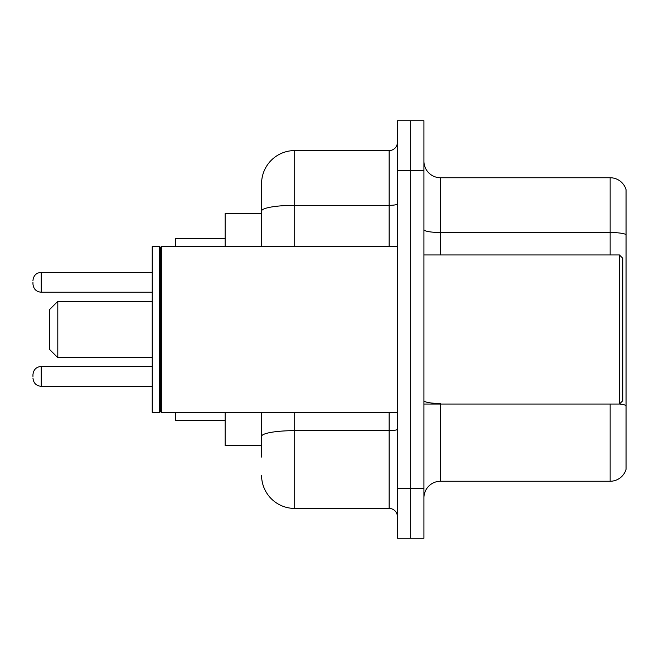 <?xml version="1.0" encoding="UTF-8"?>
<svg xmlns="http://www.w3.org/2000/svg" width="659" height="659" viewBox="0 0 659 659"><rect width="100%" height="100%" fill="white"/><g stroke="black" fill="none" stroke-linecap="round" stroke-linejoin="round"><path stroke-width="0.99" d="M261.574 213.532L225.131 213.532L225.131 246.664M261.574 445.468L225.131 445.468L225.131 412.336M261.574 457.066L261.574 412.336M397.426 488.541L397.426 538.246L410.681 538.246L410.681 488.541L410.681 538.246L423.935 538.246L423.935 488.541L410.681 488.541L410.681 170.459L410.681 488.541L397.426 488.541L397.426 170.459L410.681 170.459L410.681 120.754L410.681 170.459L423.935 170.459L423.935 488.541M423.935 170.459L423.935 120.754L397.426 120.754L397.426 170.459M294.713 412.336L294.713 508.427L389.139 508.427L389.139 412.336M261.574 246.664L261.574 183.713A33.131 33.131 0 0 1 294.713 150.573L389.139 150.573A8.287 8.287 0 0 0 397.426 142.295M261.574 183.713L261.574 201.934M397.426 516.705A8.287 8.287 0 0 0 389.139 508.427M294.713 508.427A33.131 33.131 0 0 1 261.574 475.287M423.935 497.825A16.566 16.566 0 0 1 440.5 481.251L610.143 481.251L610.143 404.049M626.05 189.677A16.566 16.566 0 0 0 610.143 177.749A16.566 16.566 0 0 1 626.05 189.677L626.05 469.323A16.566 16.566 0 0 1 610.143 481.251M626.05 234.579A16.566 2.875 180 0 0 610.143 232.503L610.143 177.749L440.5 177.749A16.566 16.566 0 0 1 423.935 161.175A16.566 16.566 0 0 0 440.5 177.749L440.5 254.951M626.05 234.81L626.05 405.549A16.566 2.875 180 0 0 619.493 403.983M57.803 357.664L57.803 301.336L49.516 309.623L49.516 349.377L57.803 357.664L152.229 357.664M175.426 412.336L175.426 420.615L225.131 420.615M225.131 238.385L175.426 238.385L175.426 246.664M619.427 254.951L622.739 258.262L622.739 400.738L619.427 404.049L619.427 254.951L423.935 254.951M161.348 412.336L160.516 411.504L160.516 247.496L161.348 246.664L161.348 412.336L397.426 412.336M159.684 412.336L152.229 412.336L152.229 246.664L159.684 246.664L159.684 412.336L160.516 411.504M32.95 376.388L32.95 374.732L32.95 376.388M32.95 282.283L32.95 283.938L32.95 282.283M397.426 429.207A8.287 1.442 0 0 1 389.139 430.648L294.713 430.648A33.131 5.75 180 0 0 261.574 436.406M294.713 150.573L294.713 205.336L389.139 205.336L389.139 150.573M261.574 211.094A33.131 5.75 180 0 1 294.713 205.336L294.713 246.664M389.139 246.664L389.139 205.336A8.287 1.442 0 0 0 397.426 203.895M440.5 404.049L440.5 481.251M610.143 254.951L610.143 232.503L440.5 232.503A16.566 2.875 0 0 1 423.935 229.629M440.5 403.481A16.566 2.875 0 0 1 423.935 400.598M32.95 374.732C33.485 369.65 36.245 366.89 41.237 366.445L41.237 386.322L152.229 386.322M152.229 272.34L41.237 272.34L41.237 292.225C36.245 291.78 33.485 289.021 32.95 283.938M57.803 301.336L152.229 301.336M423.935 404.049L619.427 404.049M160.516 247.496L159.684 246.664M161.348 246.664L397.426 246.664M41.237 366.445L152.229 366.445M41.237 386.322C36.245 385.877 33.485 383.118 32.95 378.044M41.237 292.225L152.229 292.225M41.237 272.34C36.245 272.785 33.485 275.553 32.95 280.627"/></g></svg>
